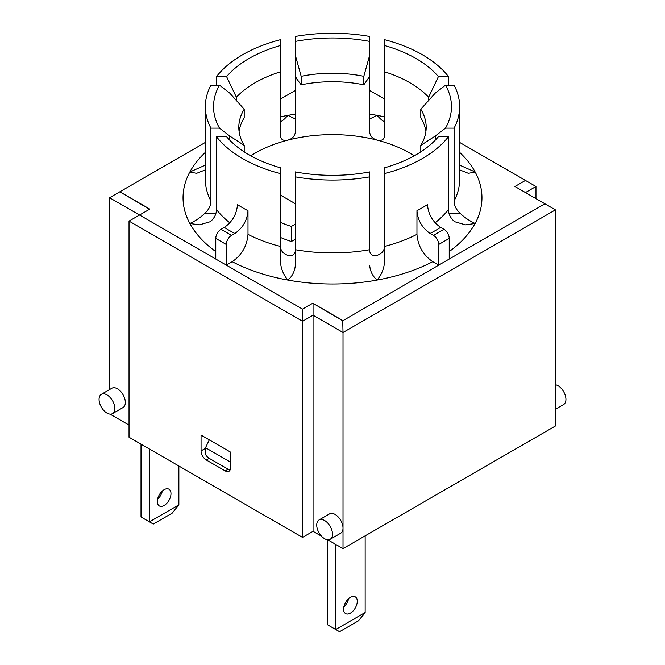 <?xml version="1.0" encoding="UTF-8"?>
<svg xmlns="http://www.w3.org/2000/svg" width="665" height="665" viewBox="0 0 665 665"><rect width="100%" height="100%" fill="white"/><g stroke="black" fill="none" stroke-linecap="round" stroke-linejoin="round"><path stroke-width="1" d="M449.224 259.042L342.741 320.779L343.015 332.5L555.425 209.866L544.909 203.798L449.224 259.042L449.224 238.403A7.431 4.289 -120 0 0 443.962 229.292L433.447 235.36A7.431 4.289 60 0 1 438.709 244.471L449.224 238.403M149.55 209.242L119.841 191.794L149.808 209.101L129.027 221.096L302.533 321.27L313.049 315.202L343.015 332.5L343.015 528.11A11.155 6.442 60 0 1 340.704 533.214L330.189 539.29A11.155 6.442 60 0 1 324.611 538.733A11.155 6.442 60 0 1 317.33 528.908A11.155 6.442 60 0 1 319.034 519.972A11.155 6.442 60 0 1 327.629 522.956A11.155 6.442 60 0 1 332.5 534.178A11.155 6.442 60 0 1 330.189 539.29M205.352 142.426L109.575 197.721L215.776 259.042L215.776 238.403L226.291 244.471A7.431 4.289 -60 0 1 231.553 235.36L221.038 229.292A7.431 4.289 120 0 0 215.776 238.403M342.741 320.779L312.791 303.198L342.741 320.488M250.788 155.81A109.301 63.109 180 0 1 287.887 140.115A109.301 63.109 180 0 1 377.113 140.115A109.301 63.109 180 0 1 414.212 155.81M280.455 237.43A85.511 49.368 0 0 0 291.403 241.486L295.327 239.225M327.704 539.789L343.015 548.633L555.425 425.999L555.425 209.866M129.027 221.096L129.027 437.229L302.533 537.403L313.049 531.327L321.519 536.223M110.033 414.12L129.027 425.085M291.403 241.486L291.403 226.424A85.511 49.368 180 0 1 280.455 222.368M313.049 303.639L313.049 531.327M312.791 303.198L302.533 309.125L302.533 537.403M229.832 222.817A127.148 73.408 180 0 1 216.491 209.558L216.491 136.707L226.59 136.707A118.004 68.129 0 0 0 280.455 167.804L280.455 262.209C281.054 268.909 283.531 274.861 287.887 280.073C292.284 276.349 294.761 271.42 295.327 265.277L295.327 250.996C294.745 254.703 292.268 256.15 287.887 255.335C283.514 253.905 281.037 251.171 280.455 247.147M369.674 90.482L384.545 99.068M280.455 99.068L295.327 90.482M236.383 100.515L236.383 97.248A109.301 63.109 180 0 1 280.455 71.812L280.455 136.159C281.037 139.741 283.514 141.063 287.887 140.115C292.268 138.786 294.745 136.184 295.327 132.31L295.327 55.212L301.178 76.325L301.178 84.821L295.767 77.581M448.509 85.195L448.509 76.608L438.41 76.608A118.004 68.129 0 0 0 384.545 45.511L384.545 136.159C383.963 139.741 381.486 141.063 377.113 140.115C372.733 138.786 370.255 136.184 369.674 132.31L369.674 36.459A127.148 73.408 180 0 0 295.327 36.459L295.327 55.212M384.545 71.812A109.301 63.109 180 0 1 428.617 97.248L438.41 76.608M428.617 100.515L428.617 97.248M384.545 247.147C383.971 251.162 381.494 253.897 377.113 255.335C372.733 256.15 370.255 254.703 369.674 250.996L369.674 171.903A118.969 68.686 180 0 1 295.327 171.903L295.327 265.277M295.327 224.163L291.403 226.424M280.455 195.111L295.327 203.698M157.563 499.265A9.667 5.578 120 0 0 162.327 491.019M178.868 466.007L178.868 504.86L172.202 513.156L153.274 524.078L141.013 517.004L141.013 444.145M178.868 504.86L149.425 521.859L149.425 449.008M164.147 505.467A9.667 5.578 -60 0 1 159.317 505.949A9.667 5.578 -60 0 1 159.317 494.785A9.667 5.578 -60 0 1 168.985 489.207A9.667 5.578 -60 0 1 170.464 496.946A9.667 5.578 -60 0 1 164.147 505.467M365.151 612.532L335.709 629.531L339.557 631.75L358.485 620.819L365.151 612.532L365.151 535.849M335.709 544.411L335.709 629.531L327.296 624.668L327.296 539.739M343.838 606.937A9.667 5.578 120 0 0 348.601 598.691M350.43 613.138A9.667 5.578 -60 0 1 345.592 613.612A9.667 5.578 -60 0 1 345.592 602.457A9.667 5.578 -60 0 1 355.26 596.871A9.667 5.578 -60 0 1 356.748 604.618A9.667 5.578 -60 0 1 350.43 613.138M230.497 467.886A7.431 4.289 60 0 1 228.96 471.286A7.431 4.289 60 0 1 225.244 470.92L206.316 459.997A7.431 4.289 60 0 1 201.054 450.887L201.054 435.101L230.497 452.1L230.497 467.886M209.309 439.864L205.527 447.703L205.527 454.461A7.431 4.289 -120 0 0 209.209 458.326L228.137 469.249A7.431 4.289 -120 0 0 230.115 469.947M433.447 235.36L430.114 233.44A145.677 84.106 0 0 0 440.629 227.372L443.962 229.292M438.709 244.471L438.709 265.111L432.749 261.669C423.173 255.052 417.903 245.942 416.955 234.338L416.955 210.664C417.745 220.331 422.134 227.929 430.114 233.44M221.038 229.292L224.329 227.397A145.735 84.139 0 0 0 234.845 233.465L231.553 235.36M234.845 233.465C242.825 227.954 247.214 220.356 248.003 210.689A127.148 73.408 180 0 1 237.488 204.612C236.698 214.288 232.309 221.877 224.329 227.397M440.629 227.372C432.649 221.852 428.26 214.263 427.47 204.587A127.082 73.374 180 0 1 416.955 210.664M248.003 210.689L248.003 234.363C247.056 245.967 241.786 255.077 232.21 261.694L226.291 265.111L215.776 259.042M302.533 309.125L226.291 265.111L226.291 244.471M459.648 169.858L468.418 173.332L475.143 171.969L459.648 165.136M384.545 116.841A149.45 86.284 0 0 0 377.113 115.369C381.469 120.199 383.946 122.111 384.545 121.097L383.979 121.363M216.491 85.195L216.491 76.608A127.148 73.408 180 0 1 280.455 39.684L280.455 45.511A118.004 68.129 0 0 0 226.59 76.608L236.383 97.248M205.352 165.136L189.858 171.969L196.582 173.332L205.352 169.858M216 213.116L204.978 213.116C200.888 217.222 195.851 220.672 189.858 223.482L199.434 224.845L210.298 221.703C214.296 218.278 216.366 214.23 216.491 209.558M449.224 251.561A149.392 86.251 0 0 0 475.076 223.482L465.5 224.845L454.636 221.703C450.637 218.278 448.567 214.23 448.434 209.558L448.434 136.707A127.082 73.374 180 0 1 384.545 173.59L384.545 167.804A118.004 68.129 0 0 0 438.41 136.707L448.434 136.707M416.955 234.338A127.082 73.374 180 0 1 384.545 246.449L384.545 173.59M459.648 142.426L525.458 180.423L514.943 186.491L544.909 203.798M369.674 265.277C370.197 271.337 372.674 276.266 377.113 280.073L377.113 280.04C381.469 274.828 383.946 268.876 384.545 262.168L384.545 246.449M475.076 223.482L475.143 223.482C469.066 220.614 464.02 217.156 460.022 213.116L448.933 213.116M435.284 140.124L435.284 136.017L445.508 128.121L454.087 128.121L454.087 200.971C454.187 205.601 456.165 209.65 460.022 213.116M454.087 128.121A127.148 73.408 180 0 0 459.648 106.658A127.148 73.408 180 0 0 454.087 85.195L445.508 85.195L435.284 93.083L420.795 109.218L420.795 117.713A93.69 54.089 180 0 1 425.899 131.545M226.59 76.608L216.491 76.608M239.101 131.545A93.69 54.089 180 0 1 244.205 117.713L244.205 109.218L229.716 93.083L219.492 85.195L210.913 85.195A127.148 73.408 180 0 0 205.352 106.658L205.352 179.508A127.148 73.408 180 0 0 210.913 200.971L210.913 128.121L219.492 128.121L229.716 136.017L244.205 145.386L244.205 151.861M229.716 140.124L229.716 136.017M204.978 213.116C208.835 209.65 210.813 205.601 210.913 200.971M280.455 71.812L280.455 45.511M295.327 118.029L294.645 118.628L287.887 115.369C283.44 120.249 280.963 122.161 280.455 121.097L281.021 121.363M369.674 114.147A149.45 86.284 0 0 1 377.113 115.369L370.355 118.628L369.674 118.029M384.545 45.511L384.545 39.684A127.148 73.408 180 0 1 448.509 76.608M369.674 176.857A127.148 73.408 180 0 1 295.327 176.857M210.913 128.121A127.148 73.408 180 0 1 205.352 106.658M280.455 173.632A127.148 73.408 180 0 1 216.491 136.707M420.795 151.861L420.795 145.386L435.284 136.017M296.44 78.046C295.759 77.231 295.393 77.506 295.327 78.886A109.301 63.109 180 0 1 296.806 78.578M368.194 78.578A109.301 63.109 180 0 1 369.674 78.886C369.607 77.506 369.241 77.231 368.56 78.046L363.822 84.821L363.822 76.325L369.674 55.212M369.233 77.581L368.56 78.046M244.205 145.386A93.69 54.089 180 0 1 238.81 127.298A93.69 54.089 180 0 1 244.205 109.218M219.492 128.121A118.969 68.686 180 0 1 219.492 85.195M420.795 109.218A93.69 54.089 180 0 1 426.19 127.298A93.69 54.089 180 0 1 420.795 145.386M445.508 85.195A118.969 68.686 180 0 1 445.508 128.121M295.327 41.413A118.969 68.686 180 0 1 369.674 41.413M301.178 76.325A93.69 54.089 180 0 1 363.822 76.325M301.178 84.821A93.69 54.089 180 0 1 363.822 84.821M525.458 180.423L535.973 186.491L525.458 192.567M343.015 548.633L343.015 528.11A11.155 6.442 60 0 0 338.144 516.888A11.155 6.442 60 0 0 329.549 513.895L319.034 519.972M109.575 389.565L109.575 197.721M101.371 394.303L111.886 388.227A11.155 6.442 60 0 1 123.033 394.669A11.155 6.442 60 0 1 123.033 407.545L112.518 413.613A11.155 6.442 60 0 1 106.949 413.065A11.155 6.442 60 0 1 99.06 399.407A11.155 6.442 60 0 1 101.371 394.303A11.155 6.442 60 0 1 112.518 400.737A11.155 6.442 60 0 1 112.518 413.613M555.425 409.249L563.629 404.511A11.155 6.442 -120 0 0 565.94 399.407A11.155 6.442 -120 0 0 558.051 385.742A11.155 6.442 -120 0 0 555.425 384.752M535.973 198.636L535.973 186.491M230.497 462.117L205.527 447.703M295.327 114.147A149.45 86.284 0 0 0 287.887 115.369A149.45 86.284 0 0 0 280.455 116.841M228.137 469.249L225.244 470.92M209.209 458.326L206.316 459.997M475.143 223.482A149.45 86.284 0 0 0 475.143 171.969A149.45 86.284 0 0 0 459.648 152.376M205.352 152.376A149.45 86.284 0 0 0 189.858 171.969A149.45 86.284 0 0 0 189.858 223.482A149.45 86.284 0 0 0 215.776 251.611M280.455 246.482A127.148 73.408 180 0 1 248.003 234.363M232.21 261.694A149.45 86.284 0 0 0 287.887 280.073A149.45 86.284 0 0 0 377.113 280.073M448.434 209.558A127.082 73.374 180 0 1 435.118 222.792M377.113 280.04A149.392 86.251 0 0 0 432.749 261.669M369.674 249.707A127.148 73.408 180 0 1 295.327 249.707M459.648 106.658L459.648 179.508A127.148 73.408 180 0 1 454.087 200.971M205.527 448.31L201.054 450.887"/></g></svg>
